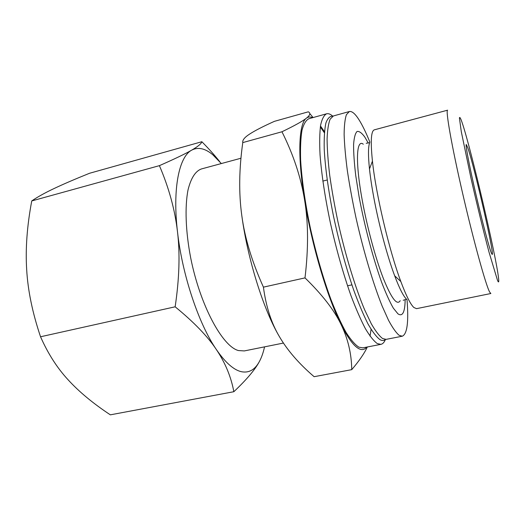 <?xml version="1.0" encoding="UTF-8"?>
<svg xmlns="http://www.w3.org/2000/svg" width="525" height="525" viewBox="0 0 525 525"><rect width="100%" height="100%" fill="white"/><g stroke="black" fill="none" stroke-linecap="round" stroke-linejoin="round"><path stroke-width="0.79" d="M400.214 300.727C397.018 305.799 391.387 298.344 383.309 278.362C375.618 258.51 367.231 227.581 362.283 200.432C355.163 161.851 356.357 138.6 363.307 144.218M385.435 339.465C384.28 342.326 382.777 343.954 380.914 344.348L377.285 343.58C373.774 341.053 369.803 336.072 365.367 328.63C360.734 319.784 355.93 308.772 350.949 295.595C343.317 274.004 336.538 250.097 330.592 223.873C325.152 198.299 321.51 174.228 320.04 154.704C319.449 142.616 319.64 132.779 320.611 125.186C321.989 118.998 323.971 115.205 326.55 113.807C328.394 113.334 330.468 114.115 332.778 116.163M320.48 125.98L324.463 131.657M371.07 329.319L370.046 336.171M380.914 344.348L362.834 347.858L358.851 347.163C355.044 344.722 350.798 339.826 346.106 332.489C341.224 323.754 336.21 312.874 331.065 299.827C323.216 278.44 316.358 254.73 310.485 228.69C305.143 203.28 301.744 179.327 300.615 159.843C300.267 147.774 300.727 137.931 301.98 130.312C303.653 124.077 305.931 120.218 308.812 118.748L326.55 113.807M385.468 339.432C383.959 340.791 382.128 340.856 379.962 339.629C376.458 336.978 372.474 331.761 368.012 323.964C363.339 314.705 358.509 303.24 353.522 289.557C345.89 267.153 339.222 242.747 333.533 216.346C328.374 190.759 325.172 167.324 324.22 149.093C323.991 137.983 324.548 129.308 325.887 123.06C327.62 118.289 329.936 115.992 332.817 116.169M407.019 299.637C408.785 321.897 407.21 334.084 402.288 336.21L386.105 339.367L382.6 338.54C379.28 336.007 375.519 331.091 371.313 323.8L364.606 309.717C355.281 287.543 345.417 255.294 338.034 222.187C334.576 205.721 331.807 190.096 329.713 175.298C328.059 161.346 327.187 149.257 327.088 139.046C327.423 130.108 328.433 123.487 330.127 119.182L333.421 115.946L349.315 111.543C351.914 110.978 355.09 113.636 358.844 119.516C362.329 125.016 366.01 132.556 369.882 142.15M402.288 336.21L399.105 335.311C396.047 332.706 392.529 327.712 388.546 320.322L382.148 306.082C373.183 283.684 363.484 251.186 356.009 217.875C352.492 201.324 349.611 185.62 347.36 170.769C345.535 156.772 344.459 144.664 344.124 134.452C344.216 125.528 344.977 118.939 346.408 114.686L349.315 111.543M405.149 299.847C404.952 312.283 402.55 316.949 397.943 313.832L393.31 308.109C389.747 301.895 385.868 293.324 381.688 282.397C373.196 258.871 364.573 226.249 359.067 196.586L355.779 175.842C354.263 163.308 353.535 152.887 353.587 144.565C354.08 137.681 355.235 133.311 357.059 131.467C359.205 131.047 361.784 132.91 364.796 137.051L368.117 142.8M403.207 300.267L406.58 299.25C403.417 296.264 399.446 288.455 394.675 275.815C387.207 255.931 378.82 224.602 373.793 197.492C371.818 186.861 370.381 177.352 369.482 168.971C368.104 155.538 368.163 146.777 369.659 142.688L366.188 143.286M416.542 308.654L413.89 307.519C410.498 304.408 406.147 295.739 400.831 281.518C389.202 250.589 375.854 193.988 372.442 161.123C370.407 141.278 371.057 130.85 374.371 129.826L447.622 110.171C445.403 109.922 451.625 145.661 462.63 193.377C473.609 241.073 485.815 285.088 489.635 292.044L490.855 293.514L416.542 308.654M462.21 122.896C471.155 149.257 496.401 257.06 498.566 278.316C499.006 282.273 498.658 282.975 497.523 280.422L488.998 252.059C483.577 231.676 476.805 203.923 470.991 178.218L461.298 131.69L459.414 118.046C459.592 116.819 460.222 117.574 461.311 120.323L462.21 122.896M240.962 158.235L201.41 168.952C195.431 171.091 190.969 178.067 188.035 189.873C184.741 206.594 185.588 231.499 190.726 258.044C200.183 305.53 222.482 346.5 238.455 350.556L244.322 350.923L283.421 343.061M366.699 347.104C364.704 349.65 362.178 350.221 359.133 348.817C354.014 346.388 347.944 338.179 340.922 324.201C347.924 338.5 351.527 353.647 351.743 369.652L314.121 376.694C299.02 363.746 287.47 350.418 279.457 336.722C271.373 323.19 266.024 306.666 263.419 287.149C251.974 261.745 244.775 237.95 241.828 215.775C247.734 259.678 263.753 310.321 279.457 336.722M241.828 215.775C238.718 193.541 239.032 169.148 242.78 142.597C242.281 140.149 244.65 137.255 249.88 133.921C255.025 130.581 263.202 126.387 274.418 121.341L308.3 111.818C310.8 113.046 310.177 115.152 306.429 118.151C308.241 116.76 310.301 116.609 312.605 117.692M264.561 346.854C263.242 352.767 261.47 357.748 259.232 361.81C254.769 369.928 248.765 373.216 241.231 371.674C233.586 369.869 225.304 362.499 216.379 349.571C225.264 362.801 231.085 376.852 233.842 391.716L110.335 414.835C93.069 403.423 78.993 391.735 68.093 379.778C57.159 367.959 47.978 353.62 40.543 336.768C32.478 312.834 27.858 290.443 26.677 269.594C25.371 248.692 27.064 225.809 31.749 200.937C37.551 196.947 45.012 192.8 54.128 188.508C63.223 184.203 75.022 179.123 89.532 173.276L201.856 141.724C201.351 143.719 197.958 146.528 191.677 150.15C198.05 146.803 205.072 148.326 212.743 154.711L221.34 163.557M491.4 253.102C489.11 247.583 482.042 220.854 475.663 193.226C469.271 165.572 465.255 144.401 466.272 144.493L467.788 147.781C474.2 165.874 494.694 255.13 492.207 254.474L491.4 253.102M177.502 231.866C172.371 188.403 179.143 156.653 191.677 150.15C185.581 153.7 174.825 158.865 159.403 165.651C168.945 187.852 174.976 209.928 177.502 231.866C180.121 253.706 179.333 278.683 175.147 306.803C193.935 322.173 207.677 336.427 216.379 349.571C198.824 324.207 182.254 274.995 177.502 231.866M219.594 161.483C214.666 155.275 208.753 148.687 201.856 141.724M233.842 391.716C246.488 379.752 254.953 369.784 259.232 361.81M159.403 165.651L31.749 200.937M175.147 306.803L40.543 336.768M304.605 200.077C297.242 155.052 298.81 123.388 306.429 118.151C302.853 121.072 294.702 125.613 281.958 131.768C293.377 154.593 300.93 177.358 304.605 200.077C308.372 222.679 308.503 248.62 304.999 277.889C322.133 294.564 334.11 309.999 340.922 324.201C327.121 296.769 311.686 244.716 304.605 200.077M324.371 132.766L320.335 126.978M313.097 117.561L309.776 113.551M351.743 369.652C359.271 360.813 364.455 353.259 367.297 346.992M281.958 131.768L242.78 142.597M304.999 277.889L263.419 287.149M327.173 179.99L322.836 181.092M351.908 284.865L347.53 285.81M394.675 275.815L400.831 281.518M369.482 168.971L372.442 161.123"/></g></svg>
